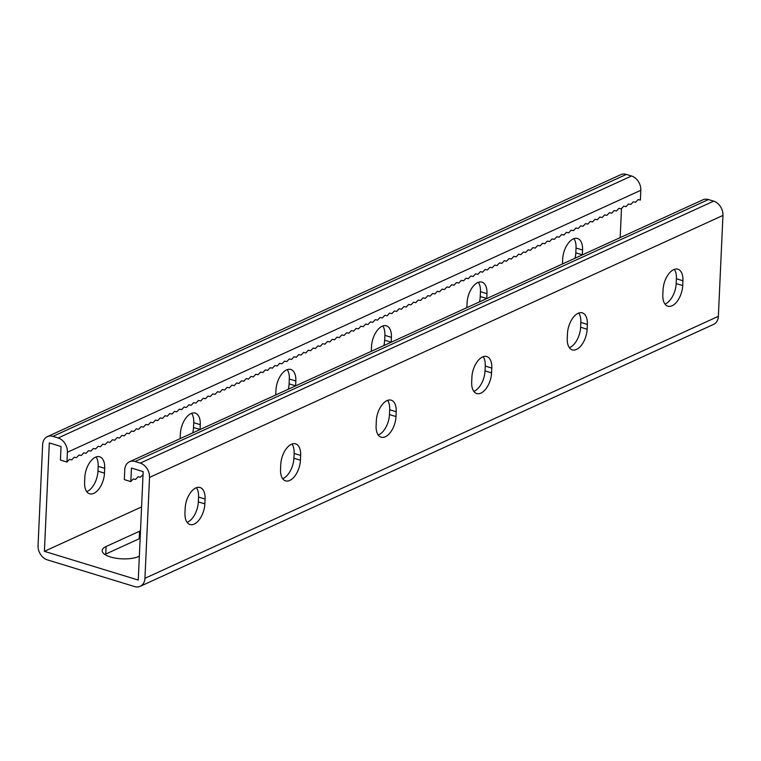 <?xml version="1.0" encoding="UTF-8"?>
<svg xmlns="http://www.w3.org/2000/svg" width="761" height="761" viewBox="0 0 761 761"><rect width="100%" height="100%" fill="white"/><g stroke="black" fill="none" stroke-linecap="round" stroke-linejoin="round"><path stroke-width="1.14" d="M640.819 190.288A12.138 9.227 65.4 0 0 631.554 176L626.341 174.412A12.138 9.227 65.4 0 0 620.786 174.669L47.363 436.633A12.138 9.227 65.4 0 0 42.635 444.671L38.05 545.57A12.138 9.227 65.4 0 0 47.315 559.858L134.659 586.588A12.138 9.227 -114.6 0 0 140.214 586.331A12.138 9.227 -114.6 0 0 144.942 578.293L149.527 477.404A12.138 9.227 -114.6 0 0 140.262 463.116L135.049 461.518A12.138 9.227 -114.6 0 0 129.494 461.775A12.138 9.227 -114.6 0 0 124.756 469.822L124.319 479.601L130.835 481.599L131.444 468.053L143.182 471.639L138.255 580.063L44.395 551.325L49.322 442.912L61.051 446.498L60.433 460.053L66.958 462.051L69.413 459.397L71.734 459.863L74.198 457.209L76.509 457.684L78.973 455.03L81.294 455.497L83.748 452.843L86.069 453.318L88.533 450.664L90.844 451.13L93.308 448.476L95.629 448.952L98.083 446.298L100.404 446.764L102.868 444.11L105.18 444.586L107.643 441.932L109.965 442.398L112.419 439.744L114.74 440.219L117.204 437.565L119.515 438.032L121.979 435.378L124.3 435.853L126.754 433.199L129.075 433.665L131.539 431.011L133.85 431.487L136.314 428.833L138.635 429.299L141.089 426.645L143.41 427.121L145.874 424.467L148.195 424.933L150.649 422.279L152.971 422.755L155.425 420.101L157.746 420.567L160.21 417.913L162.531 418.388L164.985 415.734L167.306 416.2L169.76 413.556L172.081 414.022L174.545 411.368L176.866 411.834L179.32 409.19L181.641 409.656L184.105 407.002L186.416 407.468L188.88 404.823L191.201 405.29L193.655 402.636L195.977 403.102L198.44 400.457L200.752 400.923L203.216 398.269L205.537 398.735L207.991 396.091L210.312 396.557L212.776 393.903L215.087 394.369L217.551 391.725L219.872 392.191L222.326 389.537L224.647 390.003L227.111 387.359L229.422 387.825L231.886 385.171L234.207 385.637L236.661 382.992L238.983 383.458L241.446 380.804L243.758 381.271L246.222 378.626L248.543 379.092L250.997 376.438L253.318 376.904L255.782 374.26L258.093 374.726L260.557 372.072L262.878 372.538L265.332 369.894L267.653 370.36L270.117 367.706L272.428 368.172L274.892 365.527L277.213 365.993L279.668 363.339L281.989 363.806L284.452 361.161L286.764 361.627L289.228 358.973L291.549 359.439L294.003 356.795L296.324 357.261L298.788 354.607L301.099 355.073L303.563 352.429L305.884 352.895L308.338 350.241L310.659 350.707L313.123 348.062L315.435 348.528L317.898 345.875L320.219 346.341L322.674 343.696L324.995 344.162L327.458 341.508L329.77 341.974L332.234 339.33L334.555 339.796L337.009 337.142L339.33 337.608L341.794 334.964L344.105 335.43L346.569 332.776L348.89 333.242L351.344 330.597L353.665 331.064L356.129 328.41L358.441 328.876L360.904 326.231L363.225 326.697L365.68 324.043L368.001 324.509L370.464 321.865L372.785 322.331L375.24 319.677L377.561 320.143L380.015 317.499L382.336 317.965L384.8 315.311L387.121 315.777L389.575 313.132L391.896 313.599L394.35 310.945L396.671 311.411L399.135 308.766L401.456 309.232L403.91 306.578L406.231 307.044L408.695 304.4L411.007 304.866L413.47 302.212L415.791 302.678L418.246 300.034L420.567 300.5L423.03 297.846L425.342 298.312L427.806 295.668L430.127 296.134L432.581 293.48L434.902 293.946L437.366 291.301L439.677 291.767L442.141 289.113L444.462 289.58L446.916 286.935L449.237 287.401L451.701 284.747L454.013 285.223L456.476 282.569L458.797 283.035L461.252 280.381L463.573 280.857L466.036 278.203L468.348 278.669L470.812 276.015L473.133 276.49L475.587 273.836L477.908 274.302L480.372 271.648L482.683 272.124L485.147 269.47L487.468 269.936L489.922 267.282L492.243 267.758L494.707 265.104L497.019 265.57L499.482 262.916L501.803 263.392L504.258 260.738L506.579 261.204L509.042 258.55L511.354 259.025L513.818 256.371L516.139 256.838L518.593 254.184L520.914 254.659L523.378 252.005L525.689 252.471L528.153 249.817L530.474 250.293L532.928 247.639L535.249 248.105L537.713 245.451L540.025 245.927L542.488 243.273L544.809 243.739L547.264 241.085L549.585 241.56L552.048 238.906L554.36 239.373L556.824 236.719L559.145 237.194L561.599 234.54L563.92 235.006L566.384 232.352L568.695 232.828L571.159 230.174L573.48 230.64L575.934 227.986L578.255 228.462L580.719 225.808L583.04 226.274L585.494 223.62L587.815 224.095L590.27 221.441L592.591 221.908L595.054 219.254L597.375 219.729L599.83 217.075L602.151 217.541L604.605 214.897L606.926 215.363L609.39 212.709L611.711 213.175L614.165 210.531L616.486 210.997L618.95 208.343L621.261 208.809L623.725 206.164L626.046 206.631L628.5 203.977L630.821 204.443L633.285 201.798L635.597 202.264L638.06 199.61L640.382 200.076L640.819 190.288L67.396 452.262L66.958 462.051M139.339 556.196L138.683 556.491A20.224 7.344 -177.4 0 1 115.948 558.222A20.224 7.344 -177.4 0 1 102.183 550.583A20.224 7.344 -177.4 0 1 106.093 546.512L139.539 531.235A20.224 7.344 -177.4 0 1 140.49 530.836M665.285 303.896L664.733 303.725M44.395 551.325L141.575 506.931M104.875 554.484A20.224 7.344 -177.4 0 1 105.75 554.046L139.196 538.759A20.224 7.344 -177.4 0 1 140.148 538.369M47.363 436.633A12.138 9.227 65.4 0 1 52.918 436.376L58.14 437.975A12.138 9.227 65.4 0 1 67.396 452.262M295.61 385.884A16.828 9.056 107 0 0 295.61 385.837L295.829 381.014A16.828 9.056 107 0 0 290.816 369.466A16.828 9.056 107 0 0 275.958 390.098L275.739 394.911A16.828 9.056 107 0 0 275.729 394.969M200.038 429.546A16.828 9.056 107 0 0 200.048 429.489L200.267 424.676A16.828 9.056 107 0 0 195.254 413.128A16.828 9.056 107 0 0 180.386 433.76L180.167 438.574A16.828 9.056 107 0 0 180.167 438.621M84.595 482.236A16.828 9.056 107 0 0 89.608 493.784A16.828 9.056 107 0 0 104.476 473.152L104.695 468.338A16.828 9.056 107 0 0 99.681 456.79A16.828 9.056 107 0 0 84.813 477.413L84.595 482.236M620.167 237.613L621.49 208.571M371.301 351.306A16.828 9.056 -73 0 1 371.311 351.249L371.53 346.436A16.828 9.056 -73 0 1 386.388 325.803A16.828 9.056 -73 0 1 391.401 337.351L391.183 342.174A16.828 9.056 -73 0 1 391.183 342.222M466.874 307.644A16.828 9.056 -73 0 1 466.874 307.587L467.092 302.773A16.828 9.056 -73 0 1 481.96 282.141A16.828 9.056 -73 0 1 486.973 293.689L486.755 298.512A16.828 9.056 -73 0 1 486.755 298.559M562.446 263.981A16.828 9.056 -73 0 1 562.446 263.934L562.664 259.111A16.828 9.056 -73 0 1 577.532 238.478A16.828 9.056 -73 0 1 582.545 250.027L582.327 254.849A16.828 9.056 -73 0 1 582.327 254.897M287.201 369.646A16.828 9.056 -73 0 1 289.313 379.016L289.094 383.839A16.828 9.056 -73 0 1 288.314 389.213M191.629 413.309A16.828 9.056 -73 0 1 193.741 422.678L193.522 427.501A16.828 9.056 -73 0 1 192.742 432.876M96.057 456.971A16.828 9.056 -73 0 1 98.179 466.341L97.96 471.164A16.828 9.056 -73 0 1 86.716 491.606M383.886 345.551A16.828 9.056 107 0 0 384.666 340.177L384.885 335.354A16.828 9.056 107 0 0 382.764 325.993M479.459 301.898A16.828 9.056 107 0 0 480.239 296.514L480.457 291.691A16.828 9.056 107 0 0 478.336 282.331M575.031 258.236A16.828 9.056 107 0 0 575.811 252.852L576.029 248.038A16.828 9.056 107 0 0 573.908 238.669M130.835 481.599L133.289 478.954L135.61 479.42L138.074 476.767L140.385 477.233L143.049 474.626M378.236 435.007A16.828 9.056 107 0 0 389.47 414.564L389.689 409.751A16.828 9.056 107 0 0 387.577 400.381M282.664 478.669A16.828 9.056 107 0 0 293.908 458.227L294.127 453.413A16.828 9.056 107 0 0 292.005 444.044M187.092 522.331A16.828 9.056 107 0 0 198.336 501.889L198.554 497.066A16.828 9.056 107 0 0 196.433 487.706M483.149 356.719A16.828 9.056 -73 0 1 485.261 366.089L485.042 370.902A16.828 9.056 -73 0 1 473.799 391.354M578.721 313.056A16.828 9.056 -73 0 1 580.833 322.426L580.614 327.24A16.828 9.056 -73 0 1 569.371 347.691M674.284 269.394A16.828 9.056 -73 0 1 676.405 278.764L676.187 283.587A16.828 9.056 -73 0 1 664.943 304.029M140.214 586.331L713.637 324.367A12.138 9.227 -114.6 0 0 718.365 316.329L722.95 215.43A12.138 9.227 -114.6 0 0 713.685 201.142L708.472 199.553A12.138 9.227 -114.6 0 0 702.917 199.81L129.494 461.775M376.115 425.646L376.334 420.823A16.828 9.056 -73 0 1 391.202 400.191A16.828 9.056 -73 0 1 396.215 411.739L395.996 416.562A16.828 9.056 -73 0 1 381.128 437.195A16.828 9.056 -73 0 1 376.115 425.646M280.543 469.309L280.761 464.486A16.828 9.056 -73 0 1 295.629 443.853A16.828 9.056 -73 0 1 300.643 455.401L300.424 460.224A16.828 9.056 -73 0 1 285.556 480.857A16.828 9.056 -73 0 1 280.543 469.309M184.971 512.962L185.189 508.148A16.828 9.056 -73 0 1 200.057 487.516A16.828 9.056 -73 0 1 205.07 499.064L204.852 503.887A16.828 9.056 -73 0 1 189.984 524.51A16.828 9.056 -73 0 1 184.971 512.962M491.568 372.9L491.787 368.077A16.828 9.056 107 0 0 486.764 356.538A16.828 9.056 107 0 0 471.906 377.161L471.687 381.984A16.828 9.056 107 0 0 476.7 393.532A16.828 9.056 107 0 0 491.568 372.9L485.042 370.902M587.131 329.237L587.349 324.424A16.828 9.056 107 0 0 582.336 312.876A16.828 9.056 107 0 0 567.478 333.499L567.259 338.322A16.828 9.056 107 0 0 572.272 349.87A16.828 9.056 107 0 0 587.131 329.237L580.614 327.24M682.703 285.575L682.921 280.761A16.828 9.056 107 0 0 677.908 269.213A16.828 9.056 107 0 0 663.04 289.836L662.821 294.659A16.828 9.056 107 0 0 667.844 306.207A16.828 9.056 107 0 0 682.703 285.575L676.187 283.587M626.341 174.412L52.918 436.376M631.554 176L58.14 437.975M106.093 546.512L105.75 554.046M139.539 531.235L139.196 538.759M104.476 473.152L97.96 471.164M104.695 468.338L98.179 466.341M200.048 429.489L193.522 427.501M200.267 424.676L193.741 422.678M295.61 385.837L289.094 383.839M295.829 381.014L289.313 379.016M718.365 316.329L144.942 578.293M722.95 215.43L149.527 477.404M713.685 201.142L140.262 463.116M708.472 199.553L135.049 461.518M198.336 501.889L204.852 503.887M198.554 497.066L205.07 499.064M293.908 458.227L300.424 460.224M294.127 453.413L300.643 455.401M389.47 414.564L395.996 416.562M389.689 409.751L396.215 411.739M582.327 254.849L575.811 252.852M582.545 250.027L576.029 248.038M486.755 298.512L480.239 296.514M486.973 293.689L480.457 291.691M391.183 342.174L384.666 340.177M391.401 337.351L384.885 335.354M676.405 278.764L682.921 280.761M580.833 322.426L587.349 324.424M485.261 366.089L491.787 368.077"/></g></svg>
